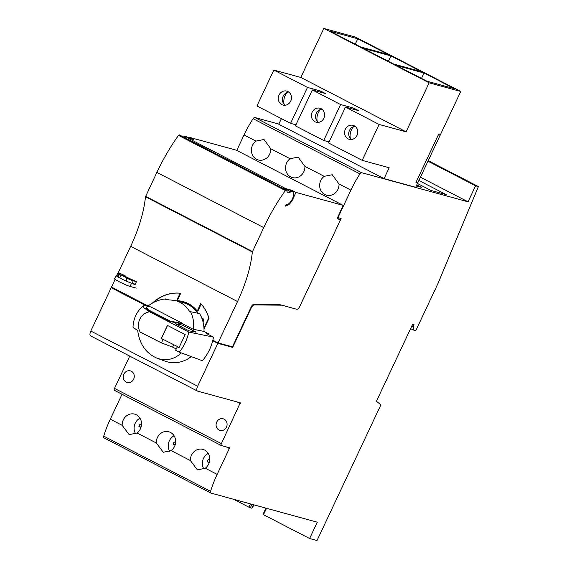 <?xml version="1.0" encoding="UTF-8"?>
<svg xmlns="http://www.w3.org/2000/svg" width="569" height="569" viewBox="0 0 569 569"><rect width="100%" height="100%" fill="white"/><g stroke="black" fill="none" stroke-linecap="round" stroke-linejoin="round"><path stroke-width="0.85" d="M337.929 189.392A10.619 9.616 105.3 0 1 326.542 195.21A10.619 9.616 105.3 0 1 319.742 186.909A10.619 9.616 105.3 0 1 324.174 176.333L332.246 174.74L339.032 184.007A10.619 9.616 105.3 0 1 337.929 189.392M303.803 171.767A10.619 9.616 105.3 0 1 292.416 177.585A10.619 9.616 105.3 0 1 285.617 169.285A10.619 9.616 105.3 0 1 290.048 158.708L298.12 157.122L304.906 166.383A10.619 9.616 105.3 0 1 303.803 171.767M269.678 154.149A10.619 9.616 105.3 0 1 258.29 159.96A10.619 9.616 105.3 0 1 251.491 151.66A10.619 9.616 105.3 0 1 255.922 141.091L263.995 139.497L270.78 148.765A10.619 9.616 105.3 0 1 269.678 154.149M416.778 184.918L421.337 187.272L416.323 185.899M418.869 180.48L446.295 194.648L430.982 190.451L417.461 183.474M250.41 503.885L248.873 507.157L233.667 499.305M251.975 504.312L250.339 507.79L248.873 507.157M253.454 504.717L251.818 508.195L250.339 507.79M265.936 508.131L263.013 514.34L263.497 514.703L266.512 508.295M253.845 504.824L252.672 507.32L252.287 507.214M251.285 307.829L232.671 347.389L217.856 343.335L197.671 386.223A4.829 2.013 117.3 0 0 197.429 391.059A4.829 2.013 117.3 0 0 197.599 391.123L240.274 402.802L221.384 443.592A1.935 0.804 117.3 0 0 221.291 445.52A1.935 0.804 117.3 0 0 221.355 445.548L229.378 447.746L229.343 448.472L217.152 474.382A57.213 23.834 117.3 0 0 210.587 491.317A2.411 1.003 117.3 0 0 210.743 493.017A2.411 1.003 117.3 0 0 210.829 493.053L317.296 522.193L309.614 538.523L317.018 540.55L380.881 404.844L376.443 401.245L412.71 324.166L413.99 324.522L413.336 326.77L413.286 329.977L415.783 330.66L437.917 283.632L478.429 186.582L475.584 185.807L468.059 201.81L361.585 172.663A2.411 1.003 117.3 0 0 359.957 173.886A57.213 23.834 117.3 0 0 350.902 190.138L338.775 215.928L338.932 217.849L341.108 218.546L299.763 306.399A3.62 1.508 117.3 0 1 296.748 309.259L282.11 305.254A12.07 5.029 117.3 0 0 281.484 305.169L254.115 304.948A3.62 1.508 117.3 0 0 251.285 307.829L250.879 307.623M115.116 279.4L90.812 331.044A4.829 2.013 117.3 0 0 90.571 335.874L197.429 391.059M278.846 124.085L254.727 117.484A2.411 1.003 117.3 0 0 253.098 118.701A57.213 23.834 117.3 0 0 244.044 134.96L236.768 150.422M122.029 394.26L110.294 419.197A57.213 23.834 117.3 0 0 103.729 436.131A2.411 1.003 117.3 0 0 103.885 437.831A2.411 1.003 117.3 0 0 103.971 437.867L210.672 492.967M129.732 356.094L114.525 388.407A1.935 0.804 117.3 0 0 114.426 390.341A1.935 0.804 117.3 0 0 114.497 390.362L221.227 445.484M230.644 346.343L232.671 347.389M139.974 418.179A10.619 9.616 -74.7 0 0 135.685 433.855M140.429 428.806A10.619 9.616 105.3 0 1 137.029 433.002L129.142 434.645L122.164 425.328A10.619 9.616 105.3 0 1 134.654 414.132A10.619 9.616 105.3 0 1 140.429 428.806M226.462 427.134A6.039 5.462 105.3 0 1 219.997 430.434A6.039 5.462 105.3 0 1 216.711 422.098A6.039 5.462 105.3 0 1 223.183 418.798A6.039 5.462 105.3 0 1 226.462 427.134M133.644 379.203A6.039 5.462 105.3 0 1 127.172 382.503A6.039 5.462 105.3 0 1 123.893 374.167A6.039 5.462 105.3 0 1 130.365 370.86A6.039 5.462 105.3 0 1 133.644 379.203M202.984 321.769A2.411 2.184 -74.7 0 0 201.711 317.865M188.986 303.946A30.42 27.547 -74.7 0 0 185.707 302.8L183.239 302.118A30.42 27.547 -74.7 0 0 178.168 301.278M212.728 340.689L217.856 343.335M209.051 318.256L208.624 318.135L203.958 328.05M208.624 318.135A0.725 0.654 -74.7 0 0 208.667 317.573A38.628 34.979 -74.7 0 0 201.17 304.102L198.183 310.446A1.209 1.095 -74.7 0 1 196.369 310.766A30.42 27.547 -74.7 0 0 183.239 302.118M180.665 293.384L180.11 293.227A38.628 34.979 -74.7 0 0 153.346 302.594M111.204 287.715L145.849 305.603M208.218 453.422A10.619 9.616 -74.7 0 0 203.937 469.098M208.681 464.055A10.619 9.616 105.3 0 1 205.274 468.251L197.393 469.894L190.416 460.577A10.619 9.616 105.3 0 1 202.905 449.375A10.619 9.616 105.3 0 1 208.681 464.055M175.601 442.718L174.05 441.914L173.026 444.097L175.067 445.15M174.1 435.797A10.619 9.616 -74.7 0 0 169.811 451.48M174.555 446.43A10.619 9.616 105.3 0 1 171.155 450.627L163.267 452.27L156.29 442.952A10.619 9.616 105.3 0 1 168.78 431.757A10.619 9.616 105.3 0 1 174.555 446.43M141.475 425.093L139.931 424.296L138.9 426.473L140.941 427.525M180.11 293.227L177.123 299.571A1.209 1.095 -74.7 0 0 177.471 301.093M116.645 275.538A9.054 0.725 25.2 0 0 116.076 275.538A9.054 0.725 25.2 0 0 122.214 279.208A9.054 0.725 25.2 0 0 131.581 283.17L135.28 284.18M116.076 275.538L114.54 278.803A9.054 0.725 25.2 0 0 120.678 282.473A9.054 0.725 25.2 0 0 130.045 286.435L136.219 288.127M209.726 460.342L208.176 459.539L207.152 461.715L209.193 462.775M209.335 462.313L207.152 461.715M175.209 444.695L173.026 444.097M141.084 427.07L138.9 426.473M468.059 201.81L420.413 177.201M309.614 538.523L263.497 514.703M413.336 326.77L411.842 326.001M413.286 329.977L410.626 328.605M478.429 186.582L428.201 160.643M475.584 185.807L427.945 161.198M204.001 328.989L209.108 318.135A0.725 0.654 -74.7 0 0 208.873 317.808A39.105 35.413 -74.7 0 0 200.75 303.604L197.699 310.077A0.725 0.654 -74.7 0 1 196.924 310.475L197.976 310.766M339.636 219.449L337.389 218.297L339.636 219.449A2.411 1.003 117.3 0 1 339.679 219.47A2.411 1.003 117.3 0 1 339.558 221.882L299.785 306.407A3.62 1.508 117.3 0 1 296.769 309.266L281.306 305.034A48.28 20.114 117.3 0 0 278.39 304.707L253.546 304.465A2.895 1.209 117.3 0 0 251.278 306.776L232.429 346.834L218.062 342.901L237.529 301.527A84.489 35.193 117.3 0 0 252.344 251.96L145.479 196.774A84.489 35.193 117.3 0 1 130.664 246.349L118.068 273.127M291.349 190.857L291.655 190.21L288.199 189.264A7.269 3.03 117.3 0 0 286.527 189.605L290.816 191.817A7.269 3.03 117.3 0 1 292.743 191.575L288.447 189.363A7.269 3.03 117.3 0 0 288.199 189.264L285.581 188.545A4.829 2.013 117.3 0 0 284.102 189.008M291.605 200.309L292.11 200.573L295.944 192.422L291.655 190.21M285.631 205.516L285.88 205.644A8.691 3.62 117.3 0 0 292.11 200.573M285.88 205.644A1.23 0.512 117.3 0 0 285.083 206.391A2.411 1.003 117.3 0 1 286.669 204.634A7.269 3.03 117.3 0 0 292.416 198.773A7.269 3.03 117.3 0 0 292.743 191.575M287.388 192.03L287.473 192.073A9.659 4.026 117.3 0 0 287.878 192.365A9.659 4.026 117.3 0 0 290.816 191.817M285.923 189.946A9.659 4.026 117.3 0 0 286.527 189.605M188.78 137.89L189.086 137.243L193.375 139.455L187.301 137.79A4.829 2.013 117.3 0 0 185.828 138.253M190.053 138.544L185.878 136.389A7.269 3.03 117.3 0 0 183.958 136.631L186.419 137.904M183.353 136.973A9.659 4.026 117.3 0 0 183.958 136.631M339.601 219.435L337.495 218.837M295.944 192.422L343.057 205.324L236.227 150.145L343.086 205.331L337.588 217.657A1.209 0.505 117.3 0 0 337.531 218.866A1.209 0.505 117.3 0 0 337.573 218.88M287.473 192.073A4.829 2.013 117.3 0 0 287.452 192.094A9.659 4.026 117.3 0 1 287.224 191.831L286.257 190.16A1.209 0.505 117.3 0 0 286.164 190.067A1.209 0.505 117.3 0 0 285.368 190.565A102.114 42.533 117.3 0 0 263.732 227.6L252.344 251.96M179.399 134.981A1.209 0.505 117.3 0 0 179.306 134.881A1.209 0.505 117.3 0 0 178.51 135.379A102.114 42.533 117.3 0 0 156.873 172.414L145.479 196.774M236.199 150.138L189.086 137.243M196.924 310.475A0.725 0.654 -74.7 0 1 196.618 310.276A31.38 28.422 -74.7 0 0 183.289 301.627A31.38 28.422 -74.7 0 0 178.182 300.766A0.725 0.654 -74.7 0 1 177.67 299.749L180.722 293.27A39.105 35.413 -74.7 0 0 152.378 303.128M125.713 276.954L126.026 276.292L121.837 274.123L118.637 273.248A9.054 0.725 25.2 0 0 117.755 273.17A9.054 0.725 25.2 0 0 118.637 273.974L128.615 278.654L127.285 278.44A9.054 0.725 25.2 0 0 133.26 280.802L136.46 281.676L135.13 284.507L131.93 283.632L133.26 280.802M121.204 274.827L119.874 277.658M184.512 301.997A31.38 28.422 -74.7 0 0 180.65 301.442L178.182 300.766M136.46 281.676L122.62 275.36L126.026 276.292M212.849 340.205L218.062 342.901M182.756 323.875L193.104 329.223C194.15 322.843 193.282 317.004 190.508 311.691L199.591 313.604A31.359 28.4 105.3 0 1 203.987 331.435L208.567 333.797A36.572 33.116 -74.7 0 1 208.482 334.558M191.262 356.592A31.359 28.4 105.3 0 1 165.102 361.159L157.236 358.292C166.226 361.244 174.263 359.452 181.34 352.908M197.728 313.213A29.937 27.106 -74.7 0 0 183.303 302.687L175.096 300.439L165.728 299.586L165.764 298.917C159.384 299.493 153.495 301.855 148.104 305.987L143.118 305.809L144.042 307.872L149.569 311.826L188.759 332.061A43.201 39.126 105.3 0 1 179.306 352.147L202.386 360.725A45.143 40.883 -74.7 0 0 213.482 337.14L188.759 332.061M193.104 329.223L203.987 331.435M137.705 330.596C139.576 344.281 146.091 353.513 157.236 358.292M165.764 298.917L168.936 299.514M208.567 333.797L206.17 333.37L213.482 337.14M111.51 287.061L149.491 306.698M196.035 332.147L188.872 330.781L175.224 323.733L182.386 325.091L196.035 332.147M150.095 310.752L170.174 321.122L182.912 323.541L182.706 323.974L169.967 321.556L149.889 311.186C147.307 309.344 146.155 308.092 146.418 307.438L146.624 307.004C146.354 307.658 147.513 308.91 150.095 310.752L149.889 311.186M182.386 325.091L181.504 326.976M167.521 325.461L161.383 338.505L177.471 346.542L175.629 350.248L179.306 352.147M163.132 339.409L161.376 342.887L172.592 347.083L173.751 344.622M172.592 347.083L176.234 348.961M177.279 346.734L179.029 347.638L185.174 334.572L167.428 325.411L161.283 338.477L163.026 339.373M177.372 346.763L179.036 347.616M161.376 342.887L140.116 331.912A13.037 11.807 105.3 0 1 149.569 311.826M143.118 305.809C136.752 311.506 133.374 318.64 132.997 327.218L137.207 330.248M182.912 323.541L150.735 306.926C148.281 306.421 146.909 306.449 146.624 307.004M160.216 342.289L140.059 332.076M161.945 343.1L160.138 342.446M170.174 321.122L169.967 321.556M190.508 311.691L189.904 312.068C186.625 306.214 181.689 302.338 175.096 300.439M312.338 89.945L340.611 104.547L353.747 108.146L358.626 110.663L345.49 107.064L379.125 124.44L406.088 131.816L300.795 77.441L273.824 70.058L307.466 87.427L320.603 91.026L325.475 93.544L312.338 89.945L295.432 125.87L323.711 140.472L329.074 141.944M320.603 91.026L320.105 92.071M307.466 87.427L290.56 123.352L295.93 124.824M440.157 135.244L438.4 134.761L416.06 182.229L417.824 182.706L440.157 135.244L439.14 134.718M416.707 182.4L417.717 182.926L415.939 182.436L438.479 134.54L440.257 135.024L460.748 91.481L355.447 37.099L323.846 28.45L300.795 77.441M406.088 131.816L429.14 82.832L460.748 91.481M379.125 124.44L362.218 160.358L389.189 167.741L384.061 178.63L278.767 124.248L281.406 118.629M417.717 182.926L415.669 187.279L384.061 178.63M273.824 70.058L256.925 105.983L290.56 123.352M429.14 82.832L323.846 28.45M421.522 78.415L424.061 73.017L454.482 88.721L426.828 81.154L396.408 65.442L424.061 73.017M357.026 135.351A7.241 6.558 -74.7 0 0 353.086 125.344A7.241 6.558 -74.7 0 0 344.85 130.6A7.241 6.558 -74.7 0 0 349.259 139.313A7.241 6.558 -74.7 0 0 357.026 135.351M355.056 126.297A7.241 6.558 -74.7 0 0 348.996 131.731A7.241 6.558 -74.7 0 0 351.443 139.497M353.612 126.617A12.554 11.366 -74.7 0 0 350.362 138.487M323.875 118.231A7.241 6.558 -74.7 0 0 319.934 108.224A7.241 6.558 -74.7 0 0 311.698 113.48A7.241 6.558 -74.7 0 0 316.115 122.193A7.241 6.558 -74.7 0 0 323.875 118.231M321.905 109.177A7.241 6.558 -74.7 0 0 315.845 114.611A7.241 6.558 -74.7 0 0 318.291 122.378M320.461 109.497A12.554 11.366 -74.7 0 0 317.218 121.368M290.723 101.111A7.241 6.558 -74.7 0 0 286.79 91.104A7.241 6.558 -74.7 0 0 278.547 96.36A7.241 6.558 -74.7 0 0 282.964 105.073A7.241 6.558 -74.7 0 0 290.723 101.111M288.753 92.057A7.241 6.558 -74.7 0 0 282.701 97.491A7.241 6.558 -74.7 0 0 285.14 105.258M287.317 92.377A12.554 11.366 -74.7 0 0 284.066 104.248M390.917 55.897L363.257 48.322L393.677 64.034L421.337 71.602L390.917 55.897L388.371 61.296M357.766 38.777L388.186 54.489L360.526 46.914L330.112 31.21L357.766 38.777L355.227 44.176M345.49 107.064L328.583 142.99L362.218 160.358M353.747 108.146L353.257 109.191M340.611 104.547L323.711 140.472M254.115 304.948L253.276 304.515M338.839 217.699L337.815 217.173M338.647 216.497L338.235 216.284M350.902 190.138L339.032 184.007M324.174 176.333L304.906 166.383M290.048 158.708L270.78 148.765M255.922 141.091L244.044 134.96M359.957 173.886L253.098 118.701M197.514 311.079L196.369 310.766M177.684 299.721L177.123 299.571M131.581 283.17L130.045 286.435M217.152 474.382L205.274 468.251M190.416 460.577L171.155 450.627M156.29 442.952L137.029 433.002M122.164 425.328L110.294 419.197M210.587 491.317L103.729 436.131M229.343 448.472L226.306 446.907M221.384 443.592L114.525 388.407M240.239 403.528L237.195 401.963M197.671 386.223L90.812 331.044M361.585 172.663L254.727 117.484M285.368 190.565L178.51 135.379M285.581 188.545L187.301 137.79M126.816 278.198L125.585 280.802M119.419 274.336L118.139 277.06M118.637 273.974L117.392 276.619M198.282 310.24L197.699 310.077M127.285 278.44L126.076 281.022M111.474 287.786L146.027 305.631L111.496 287.793M237.529 301.527L130.664 246.349M252.465 251.534L145.607 196.348M263.732 227.6L156.873 172.414M103.885 437.831L210.743 493.017M114.426 390.341L221.291 445.52M339.679 219.47L337.389 218.283M179.306 134.881L286.164 190.067M116.439 275.979L117.755 273.17M178.069 300.745L180.537 301.421M125.55 280.78L126.78 278.163"/></g></svg>
